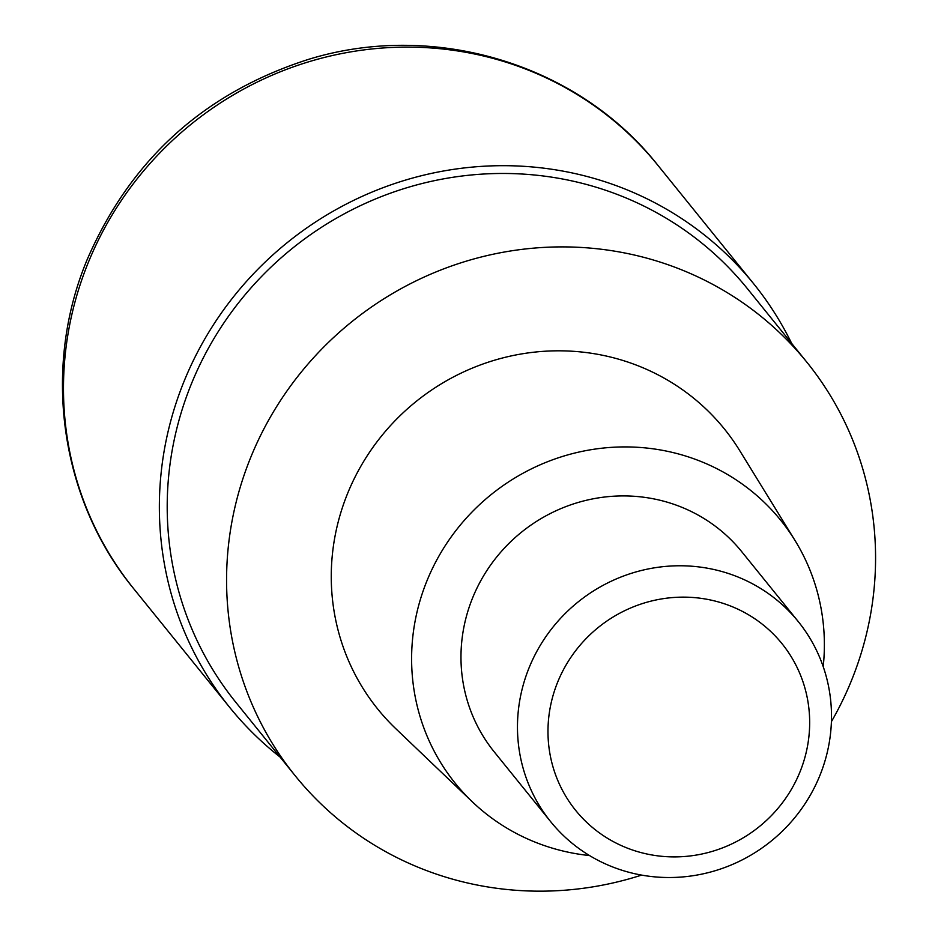 <?xml version="1.0" encoding="UTF-8"?>
<svg xmlns="http://www.w3.org/2000/svg" width="938" height="938" viewBox="0 0 938 938"><rect width="100%" height="100%" fill="white"/><g stroke="black" fill="none" stroke-linecap="round" stroke-linejoin="round"><path stroke-width="1.41" d="M280.11 757.083A336.906 325.275 -39 0 1 229.728 707.44A336.906 325.275 -39 0 1 184.258 380.863A336.906 325.275 -39 0 1 753.683 283.78A336.906 325.275 -39 0 1 791.684 343.437M806.868 362.209L747.492 288.775A328.945 317.583 141 0 0 191.516 383.572A328.945 317.583 141 0 0 235.919 702.433L295.282 775.867A328.945 317.583 -39 0 1 250.892 456.994A328.945 317.583 -39 0 1 806.868 362.209A328.945 317.583 -39 0 1 851.258 681.07A328.945 317.583 -39 0 1 831.408 721.65M641.627 875.095A328.945 317.583 -39 0 1 295.282 775.867M795.119 540.651L739.742 450.662A222.834 215.142 141 0 0 534.672 352.113A222.834 215.142 141 0 0 347.728 493.142A222.834 215.142 141 0 0 395.836 728.732L472.236 801.732A209.221 201.998 -39 0 1 427.071 580.528A209.221 201.998 -39 0 1 602.583 448.13A209.221 201.998 -39 0 1 795.119 540.651A209.221 201.998 -39 0 1 823.201 666.625M589.545 855.562A209.221 201.998 -39 0 1 472.236 801.732M798.25 621.566L741.759 551.708A159.167 153.668 141 0 0 472.74 597.576A159.167 153.668 141 0 0 494.22 751.866L550.712 821.723A159.167 153.668 -39 0 1 529.231 667.434A159.167 153.668 -39 0 1 798.25 621.566A159.167 153.668 -39 0 1 819.73 775.867A159.167 153.668 -39 0 1 550.712 821.723M557.782 681.844A132.645 128.06 -39 0 1 728.521 605.245A132.645 128.06 -39 0 1 799.868 772.197A132.645 128.06 -39 0 1 629.128 848.796A132.645 128.06 -39 0 1 557.782 681.844M88.383 262.288A336.906 325.275 141 0 0 133.853 588.876C59.868 499.145 41.671 368.118 87.304 259.275C130.628 159.566 204.121 93.014 307.781 59.598C433.262 20.484 577.773 63.643 657.808 165.205A336.906 325.275 141 0 0 88.383 262.288M229.728 707.44L133.853 588.876M753.683 283.78L657.808 165.205"/></g></svg>
